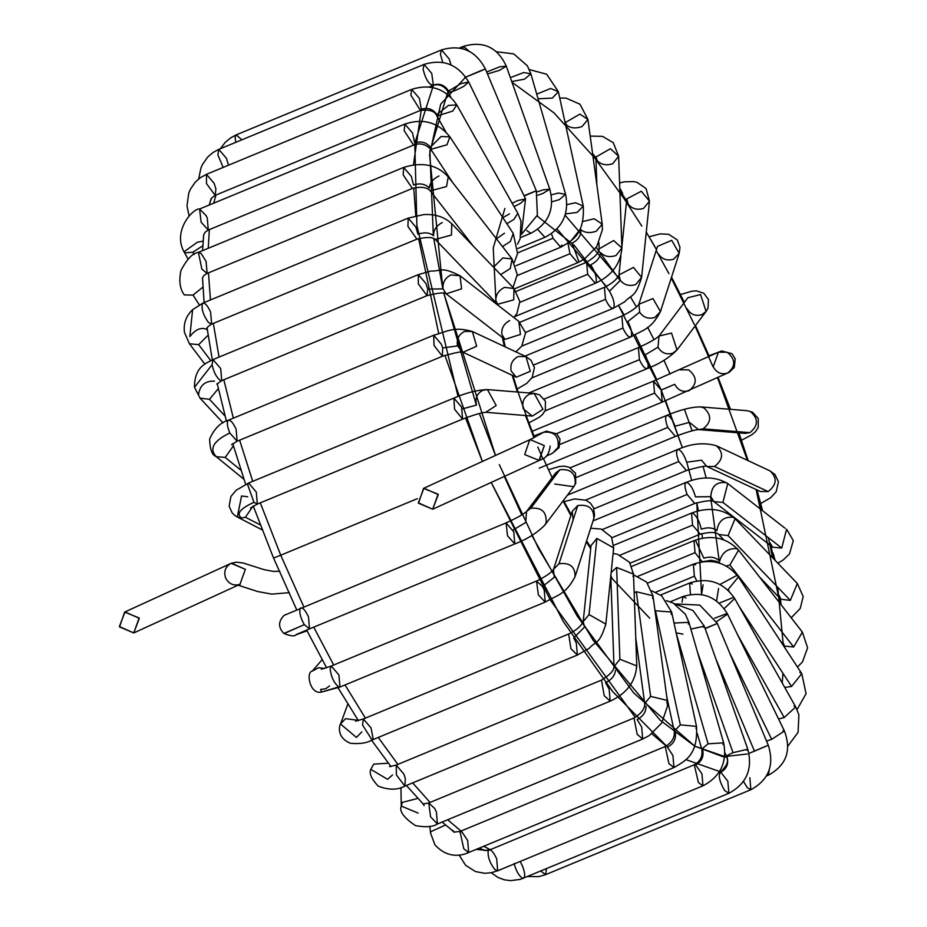 <?xml version="1.0" encoding="UTF-8"?>
<svg xmlns="http://www.w3.org/2000/svg" width="927" height="927" viewBox="0 0 927 927"><rect width="100%" height="100%" fill="white"/><g stroke="black" fill="none" stroke-linecap="round" stroke-linejoin="round"><path stroke-width="1.39" d="M432.689 509.224L438.262 494.589L423.906 488.216L418.332 502.84L432.689 509.224L418.483 503.199L423.558 488.367L438.1 494.23L432.689 509.224M538.888 460.603L544.311 445.62L530.105 439.607L544.311 445.62L539.236 460.452L524.694 454.589L529.757 439.757L423.558 488.367M543.558 432.272L543.558 432.272C527.208 439.757 540.151 435.006 530.105 439.607C540.151 435.006 527.208 439.757 543.558 432.272C554.253 431.194 559.108 436.2 558.1 447.289C559.108 436.2 554.253 431.194 543.558 432.272M552.701 453.129L558.1 447.289L552.689 453.129L546.884 455.875M548.425 469.722L559.595 466.466L564.242 466.142L569.051 467.162L575.516 473.199L575.748 483.338L573.79 486.721L575.215 484.079C575.771 473.361 570.638 468.598 559.804 469.792L555.621 473.013L559.804 469.792C570.638 468.598 575.771 473.361 575.215 484.079L573.79 486.721L554.74 483.998M559.804 469.792L530.742 508.297C541.577 507.104 546.71 511.866 546.154 522.585L544.728 525.238L546.154 522.585C546.71 511.866 541.577 507.104 530.742 508.297L559.804 469.792M525.679 522.504L512.955 530.093L525.679 522.504L526.559 511.519L555.621 473.013M526.698 511.333L530.742 508.297L526.698 511.333M526.559 511.519L526.733 511.298C523.917 514.033 517.046 517.903 506.096 522.898L507.532 535.841L514.809 543.929L507.532 535.841L506.096 522.898L513.767 531.889L514.809 543.929C526.895 539.329 536.872 533.095 544.728 525.238L573.79 486.721M285.597 632.909L304.323 624.659C300.533 617.869 299.131 612.504 300.116 608.552L300.823 607.845L300.116 608.552C299.131 612.504 300.533 617.869 304.323 624.659L309.537 628.888L304.323 624.659L283.894 633.454C290.51 636.119 294.554 636.571 296.037 634.81L307.011 630.789L296.014 634.81M300.116 608.552C302.202 606.733 304.995 609.502 308.494 616.849L309.537 628.888L514.809 543.929M566.246 505.655L568.668 509.757M573.06 519.004L572.191 511.391L577.764 505.528C588.691 504.137 594.045 508.483 593.79 518.575L593.79 518.575C594.045 508.483 588.691 504.137 577.764 505.528L559.016 563.755C569.954 562.365 575.296 566.71 575.041 576.803L593.859 518.367L594.566 515.157L593.489 507.625L590.441 503.199L586.049 500.244L574.694 498.935L564.126 501.646M554.311 577.231L542.504 586.559L554.311 577.231L553.442 569.618L572.191 511.391L577.764 505.528L559.016 563.755L553.558 569.282L559.016 563.755C569.954 562.365 575.296 566.71 575.041 576.803M553.442 569.618L553.604 569.201C551.241 572.747 545.551 576.698 536.536 581.055L538.378 594.902L545.238 602.098L538.378 594.902L536.536 581.055L542.504 586.559L544.207 590.059L545.238 602.098C557.533 594.763 565.366 595.064 575.111 576.594M321.391 669.294L331.263 666.015L330.116 668.865C331.148 676.977 334.01 683.014 338.691 686.953L321.518 692.052L320.603 689.456L321.518 692.052L338.691 686.953C334.01 683.014 331.148 676.977 330.116 668.865L331.263 666.015L338.934 675.018L339.966 687.046L545.238 602.098M324.612 668.471L318.587 667.695L312.272 671.125L318.587 667.695L324.612 668.471M329.548 685.957L325.748 688.703L320.603 689.456M590.684 528.228L601.264 529.074L611.53 537.127L613.686 547.903L596.895 538.425L591.032 545.586L596.895 538.425L613.686 547.927L613.268 549.734M613.686 547.927L605.829 624.091L589.039 614.589L583.187 621.658L589.039 614.589L596.895 538.425L589.039 614.589L605.829 624.091L605.412 625.91M584.531 627.046L573.674 637.95L584.531 627.046L583.176 621.762L591.032 545.586M355.551 721.136L363.384 718.958L362.55 725.03L363.384 718.958L568.645 633.998L570.928 648.703L577.359 655.041L570.928 648.703L568.645 633.998C576.304 630.267 581.148 626.142 583.199 621.635L583.176 621.762M573.674 637.95L576.316 643.002L577.359 655.041L588.993 648.494C596.2 640.464 599.224 645.273 605.829 624.091M362.55 725.03L372.086 740.001L362.55 725.03M363.384 718.958L371.055 727.962L373.094 738.46L372.086 740.001L577.359 655.041M358.181 720.314L345.528 718.68L340.522 724.033L345.528 718.68L358.181 720.314M361.901 731.855L356.432 737.417L340.522 724.033C339.653 724.705 335.748 737.232 350.464 743.292C359.78 744.149 366.988 743.06 372.086 740.001M612.156 578.645L610.823 575.69M613.106 553.523L617.347 554.23L629.503 562.237L633.5 574.114L616.617 567.451L611.148 572.538L616.617 567.451L633.5 574.114L633.048 576.594M633.5 574.114L636.756 665.922L619.885 659.248L614.01 666.722L619.885 659.248L616.617 567.451L619.885 659.248L636.756 665.922L636.316 668.402M615.412 670.441C614.949 675.586 611.658 679.676 605.54 682.724C611.658 679.676 614.949 675.586 615.412 670.441M392.561 774.926L387.556 779.317L370.812 769.364L373.697 764.138L388.367 763.199L373.697 764.138L370.812 769.364C368.923 773.164 371.368 778.75 378.146 786.096C388.564 790.152 397.486 790.152 404.902 786.108L396.42 774.984L404.902 786.108L405.331 778.321L403.871 774.08L396.2 765.076L396.42 774.984L396.2 765.076L601.472 680.117L604.207 695.656L610.175 701.16L604.207 695.656L601.472 680.117C609.862 674.926 614.045 670.464 614.01 666.722L610.742 574.925M605.54 682.724L609.143 689.12L610.175 701.16C626.571 693.651 635.435 681.901 636.756 665.922M633.523 574.833L646.571 582.052L652.979 595.783L636.328 591.739L634.161 592.851L636.328 591.739L652.979 595.783L652.538 598.355M652.979 595.783L667.266 700.43L650.627 696.386L644.705 703.512L650.627 696.386L636.328 591.739L650.627 696.386L667.266 700.43L666.826 703.002M646.026 706.096C646.142 711.913 643.164 716.386 637.116 719.503C643.164 716.386 646.142 711.913 646.026 706.096M637.116 719.503L641.669 727.011L642.701 739.051L437.428 823.999L430.568 816.78L437.428 823.999L436.397 811.959L434.717 808.495L428.726 802.967L430.568 816.78L428.726 802.967L633.998 718.008L637.197 734.346L642.701 739.051L637.197 734.346L633.998 718.008C641.449 713.454 645.018 708.622 644.705 703.512L635.771 638.031M424.045 805.656L423.882 804.706M417.892 798.39L402.376 802.353L401.275 806.061L402.376 802.353L417.892 798.39M418.158 813.118L401.275 806.061C399.027 811.206 403.766 817.73 415.481 825.621C425.586 827.498 432.909 826.954 437.428 823.999M651.82 590.87L661.693 595.841L671.635 612.063L655.018 610.731L671.635 612.063L671.136 614.358M671.635 612.063L696.513 726.374L680.325 724.868L674.265 731.218L680.325 724.868L655.435 610.545L680.325 724.868L696.513 726.374L696.026 728.668M675.424 732.921C676.096 739.248 673.442 744.01 667.452 747.185C673.442 744.01 676.096 739.248 675.424 732.921M667.452 747.185L672.921 755.517L673.952 767.556L468.68 852.504L463.778 848.75L468.68 852.504L467.648 840.476L461.947 831.959L459.977 831.473L463.778 848.75L459.977 831.473L665.238 746.513L668.923 763.605L673.952 767.556L668.923 763.605L665.238 746.513C671.959 742.562 674.96 737.463 674.265 731.218L666.768 696.768M459.977 831.473L453.998 832.087L451.461 829.862L453.998 832.087L453.245 830.673M445.539 825.018L430.765 831.681L430.638 833.396L430.765 831.681L445.539 825.018M666.374 600.592L673.257 603.083L685.354 614.253L688.912 622.33L674.022 623.048L688.912 622.33L688.286 624.091M688.912 622.33L723.639 742.828L708.077 743.813L701.762 749.132L708.077 743.813L676.328 633.628L708.077 743.813L723.639 742.828L723.014 744.601M702.736 750.105C703.929 756.768 701.554 761.693 695.621 764.914C701.554 761.693 703.929 756.768 702.736 750.105M481.773 849.248L485.319 850.522L488.992 849.735L488.216 850.546L694.265 764.775L698.413 782.562L702.967 785.818L698.413 782.562L694.265 764.775C700.395 761.345 702.898 756.131 701.762 749.132L697.231 733.442M695.621 764.914L701.936 773.778L702.967 785.818C720.476 776.606 727.371 762.284 723.639 742.828M488.216 850.546C487.556 856.548 489.757 862.875 494.833 869.538L497.695 870.766L494.833 869.538C489.757 862.875 487.556 856.548 488.216 850.546L476.2 849.399L488.216 850.546C490.267 848.541 493.083 851.264 496.663 858.738L497.695 870.766L702.967 785.818M674.856 603.952L692.979 610.499L704.3 626.177L690.87 629.109L704.3 626.177L703.466 627.289M704.3 626.177L747.799 749.213L733.037 752.678C727.289 755.181 725.308 756.664 727.104 757.127C725.308 756.664 727.289 755.181 733.037 752.678L697.556 652.318L733.037 752.678L747.799 749.213L746.965 750.314M727.104 757.127C728.773 763.918 726.652 768.923 720.766 772.156C726.652 768.923 728.773 763.918 727.104 757.127L724.96 752.909M726.339 756.803C729.039 760.858 726.988 766.003 720.163 772.237L720.766 772.156C717.938 775.088 719.271 781.252 724.798 790.673L728.877 793.28L724.798 790.673C719.271 781.252 717.938 775.088 720.766 772.156L727.834 781.241L728.877 793.28C746.583 783.744 752.898 769.051 747.799 749.213M514.126 863.524C516.177 871.113 518.993 876.015 522.573 878.228L523.604 878.228L522.573 878.228C518.993 876.015 516.177 871.113 514.126 863.524M520.14 861.484L522.561 866.189C525.389 874.022 525.389 878.031 522.573 878.228M705.18 628.645L717.324 623.431L705.18 628.645M705.099 628.413L717.324 623.431L699.769 605.088L674.786 603.906M767.174 745.656L749.004 753.396L754.462 751.171L715.934 659.074L754.462 751.171L768.286 745.25L717.324 623.431M743.5 781.403L747.278 787.695L750.87 789.711L747.278 787.695L743.5 781.403M540.835 871.102L545.609 874.659L540.835 871.102M749.839 777.672L750.882 789.711C768.761 779.955 774.555 765.134 768.286 745.25M546.466 868.773L545.609 874.659L750.882 789.711M783.002 730.754L784.427 731.032L771.681 739.329L766.536 741.079L771.681 739.329L729.723 653.095L771.681 739.329L784.427 731.032L727.556 614.126L716.536 621.681L727.556 614.126C717.034 596.629 702.156 590.777 682.932 596.559L682.029 602.202L682.932 596.559L686.05 598.054M714.624 618.228L726.131 613.836M766.977 775.099L768.309 775.227L766.977 775.099M769.259 769.839L768.309 775.227C786.339 765.343 791.716 750.615 784.427 731.032M793.987 706.061L795.714 706.942L784.184 717.544L778.576 719.016L784.184 717.544L737.683 634.949L784.184 717.544L795.714 706.942L734.659 598.494L724.219 608.61L734.659 598.494C723.477 582.283 708.471 577.127 689.63 583.002L690.43 594.45L689.63 583.002L692.284 584.045M719.225 603.141L732.933 597.614M799.781 672.318L801.785 673.639L791.577 686.455L784.74 687.44L791.577 686.455L739.178 606.501L791.577 686.455L801.785 673.639L738.402 576.953L727.799 589.92L738.402 576.953C726.698 562.411 711.681 558.158 693.361 564.172L694.393 576.2L696.814 580.916L694.393 576.2L655.679 592.226L694.393 576.2L693.361 564.172L695.563 564.833M719.931 584.485L736.409 575.632M728.205 589.757L729.155 591.206L728.205 589.757M638.1 576.235L695.041 552.666L693.999 540.626L695.041 552.666L638.1 576.235M695.783 540.986L703.86 558.216C710.337 556.142 715.598 557.139 719.63 561.217C715.598 557.139 710.337 556.142 703.86 558.216M719.746 563.21L716.316 561.322L711.09 560.302L702.643 561.692M702.179 561.762L695.041 552.666L702.179 561.762M726.247 565.968L729.873 565.006L738.576 550.105L729.873 565.006L793.663 647L802.365 632.098L793.663 647L729.873 565.006L726.247 565.968M719.63 561.217C722.063 552.55 727.672 548.344 736.444 548.587L738.576 550.105C726.513 537.625 711.646 534.462 693.999 540.626L631.832 566.362M780.082 640.545L784.393 646.084L793.663 647L784.393 646.084L783.408 643.211M620.14 555.111L692.573 525.134L691.542 513.095L692.573 525.134L620.14 555.111M692.909 513.234C696.826 516.258 699.607 521.588 701.264 529.201C707.741 527.034 712.956 527.533 716.895 530.696C712.956 527.533 707.741 527.034 701.264 529.201M723.813 539.827L718.657 534.462L728.101 535.597L718.657 534.462C716.154 531.936 710.024 531.831 700.256 534.137L692.573 525.134L700.256 534.137L630.14 563.152M728.101 535.597L735.076 518.691L728.101 535.597L790.349 600.395L797.324 583.489L790.349 600.395L728.101 535.597M716.895 530.696C718.437 520.974 723.813 516.501 733.037 517.278L735.076 518.691C722.828 508.668 708.321 506.802 691.542 513.095L613.778 545.285M759.433 576.918L780.905 599.271L790.349 600.395L780.905 599.271L779.143 595.505M687.023 482.399C684.265 482.677 684.288 486.698 687.092 494.45L694.763 503.454L687.092 494.45L602.446 529.479L687.092 494.45C684.288 486.698 684.265 482.677 687.023 482.399C690.545 484.485 693.361 489.305 695.482 496.872L710.812 496.675L695.482 496.872M713.906 501.623L722.921 502.411L727.753 483.558L722.921 502.411L781.739 548.054L786.583 529.213L781.739 548.054L722.921 502.411L713.906 501.623M611.878 537.753L694.763 503.454C705.98 500.592 712.376 500.001 713.941 501.646L710.812 496.675C711.472 486.154 716.641 481.484 726.304 482.666L727.753 483.558C715.621 476.49 701.727 476.107 686.05 482.411L593.048 520.904M713.802 501.542L772.62 547.197L781.739 548.054L772.62 547.197L769.63 542.33M785.134 528.32L727.753 483.558M773.037 552.967L775.123 560.371M678.309 449.421C675.91 450.198 676.05 454.242 678.738 461.542L686.409 470.545L678.738 461.542L585.655 500.07L678.738 461.542C676.05 454.242 675.91 450.198 678.309 449.421C681.415 450.638 684.196 454.902 686.675 462.191L701.554 460.198L686.675 462.191M707.034 466.536L714.508 466.455C723.199 459.699 723.848 452.816 716.444 445.806L716.444 445.806C723.848 452.816 723.199 459.699 714.508 466.455L768.112 491.565C776.803 484.809 777.452 477.926 770.059 470.916L770.059 470.916C777.452 477.926 776.803 484.809 768.112 491.565L714.508 466.455L707.034 466.536M760.291 491.484L768.112 491.565L760.291 491.484L706.687 466.374L701.554 460.198M539.224 468.158L667.011 415.308C664.949 416.513 665.215 420.557 667.776 427.417L675.447 436.42L667.776 427.417L570.302 467.764L667.776 427.417C665.215 420.557 664.949 416.513 667.011 415.308C669.7 415.748 672.399 419.386 675.123 426.223L689.398 422.353L675.123 426.223M698.61 429.595L703.118 428.842C711.6 422.028 711.82 415.018 703.755 407.81L700.291 406.883L703.755 407.81C711.82 415.018 711.6 422.028 703.118 428.842L749.873 432.642C758.367 425.829 758.576 418.819 750.522 411.611L747.046 410.684L750.522 411.611C758.576 418.819 758.367 425.829 749.873 432.642L703.118 428.842L698.61 429.595M745.204 433.384L749.873 432.642L745.204 433.384L698.448 429.583L689.398 422.353M556.536 433.662L654.543 393.106L653.5 381.067L661.171 390.07L662.214 402.109L654.543 393.106L556.536 433.662M532.098 431.322L653.5 381.067L654.543 393.106L662.214 402.109L560.232 444.311M661.171 390.07L674.729 384.311L661.171 390.07M689.085 390.696L689.085 390.696C697.394 383.905 697.243 376.953 688.634 369.85L679.954 369.838L688.634 369.85C697.243 376.953 697.394 383.905 689.085 390.696C682.793 392.515 678.008 390.383 674.729 384.311M727.579 373.071L727.579 373.071C735.887 366.281 735.737 359.34 727.127 352.225L718.448 352.214L727.127 352.225C735.737 359.34 735.887 366.281 727.579 373.071C721.299 374.89 716.501 372.758 713.222 366.686L718.448 352.214L653.5 381.067M544.288 399.027L639.433 359.653L638.39 347.613L639.433 359.653L544.288 399.027M645.25 354.809L657.973 347.219L645.25 354.809C648.205 361.553 648.923 366.095 647.417 368.459C645.169 369.224 642.504 366.281 639.433 359.653C642.504 366.281 645.169 369.224 647.417 368.459M545.03 410.893L647.104 368.656C659.19 364.044 669.167 357.822 677.023 349.954L671.519 333.06L658.993 336.061L671.519 333.06L677.023 349.954L672.84 353.175C666.513 355.018 661.565 353.036 657.973 347.219L659.027 336.014C656.212 338.749 649.34 342.619 638.39 347.613L528.842 392.955M677.023 349.954L706.084 311.449L700.58 294.543L687.915 297.729L700.58 294.543L706.084 311.449L701.901 314.67C695.586 316.513 690.627 314.531 687.034 308.714M533.79 364.948L622.898 328.077L621.866 316.037L622.898 328.077L533.79 364.948M627.834 321.53L639.653 312.214L627.834 321.53C631.275 328.39 632.376 333.419 631.125 336.628C628.958 337.949 626.212 335.099 622.898 328.077C626.212 335.099 628.958 337.949 631.125 336.628M531.936 377.892L630.58 337.069C642.863 329.745 650.708 330.047 660.453 311.576L652.944 298.552L638.9 304.253L652.944 298.552L660.453 311.576L654.879 317.428C648.529 319.328 643.454 317.579 639.653 312.214L638.946 304.172C636.571 307.718 630.881 311.669 621.866 316.037L524.983 356.13M660.453 311.576L679.201 253.349L671.693 240.336L657.521 246.373L671.693 240.336L679.201 253.349L673.628 259.212C667.278 261.101 662.202 259.363 658.402 253.986M650.534 239.317L654.821 246.536M525.516 332.411L605.47 299.328L604.427 287.289L605.47 299.328L525.516 332.411M609.456 291.24L620.314 280.336L609.456 291.24C613.338 297.996 614.81 303.442 613.883 307.555C611.82 309.491 609.016 306.744 605.47 299.328C609.016 306.744 611.82 309.491 613.883 307.555M521.75 346.153L613.141 308.332L624.775 301.773C631.982 293.743 635.007 298.552 641.611 277.382L633.465 267.405L618.969 274.948L633.465 267.405L641.611 277.382L635.748 284.543C629.387 286.501 624.242 285.099 620.314 280.336L618.981 274.913C616.93 279.433 612.087 283.558 604.427 287.289L519.873 322.283M641.611 277.382L649.468 201.205L641.322 191.229L626.814 198.876L641.322 191.229L649.468 201.205L643.605 208.378C637.255 210.336 632.11 208.923 628.182 204.16L626.814 198.876L621.866 246.906M619.769 188.111L622.701 193.581M519.896 302.329L587.648 274.288L586.606 262.248L587.648 274.288L519.896 302.329M590.684 264.855C596.791 261.808 600.082 257.706 600.557 252.573C600.082 257.706 596.791 261.808 590.684 264.855C594.914 271.298 596.756 277.046 596.223 282.121M514.682 316.663L595.319 283.291L587.648 274.288L595.319 283.291C611.716 275.782 620.58 264.033 621.901 248.042L613.686 240.533L599.143 248.853L613.686 240.533L621.901 248.042L616.026 255.516C609.665 257.555 604.508 256.57 600.557 252.573M621.901 248.042L618.633 156.246L610.418 148.726L595.887 157.045L610.418 148.726L618.633 156.246L612.759 163.708C606.397 165.748 601.241 164.774 597.301 160.765L596.293 157.845M517.231 275.551L569.989 253.72L567.95 243.198L569.989 253.72L517.231 275.551M572.075 243.175C578.124 240.047 581.09 235.585 580.974 229.769C581.09 235.585 578.124 240.047 572.075 243.175L578.691 261.066M514.369 288.911L577.66 262.712L569.989 253.72L577.66 262.712L584.358 259.143L596.768 246.536L602.423 229.722L602.226 224.102L594.195 218.772L582.863 221.53L594.195 218.772L602.226 224.102L596.304 231.229C589.954 233.361 584.844 232.874 580.974 229.769M602.226 224.102L587.927 119.456L579.908 114.125L565.377 122.538L579.908 114.125L587.927 119.456L582.017 126.582C575.667 128.714 570.557 128.227 566.687 125.122L565.377 122.538L565.876 126.199M517.683 252.862L553.013 238.239L551.484 233.708L553.013 238.239L517.683 252.862M561.797 245.052L560.696 247.231L553.013 238.239L560.696 247.231C572.052 240.545 584.856 234.832 583.257 206.061L575.597 202.781L566.93 204.6L575.597 202.781L583.257 206.061L577.208 212.41L565.505 213.928M583.257 206.061L558.378 91.75L550.708 88.471L536.733 94.125L550.708 88.471L558.378 91.75L552.318 98.1L538.077 98.795M551.832 201.796L559.282 199.653L565.609 194.334L558.448 193.036L565.609 194.334C569.34 213.789 562.446 228.112 544.937 237.324L537.73 229.398L544.937 237.324L517.973 248.482M558.448 193.036L551.287 194.832L558.448 193.036M565.609 194.334L530.881 73.836L523.72 72.538L510.36 77.648L523.72 72.538L530.881 73.836L524.566 79.143L511.75 81.553M537.869 195.249L543.106 193.326L549.804 189.201L543.268 189.85L549.804 189.201C554.891 209.05 548.587 223.731 530.87 233.268L526.733 230.58L530.87 233.268L520.568 237.532M543.268 189.85L536.814 191.97L543.268 189.85M549.804 189.201L506.304 66.165L499.769 66.814L486.652 72.005L499.769 66.814L506.304 66.165L499.607 70.29L487.475 73.963M506.304 66.165C497.486 47.207 483.234 40.603 463.512 46.35L462.399 48.61L463.512 46.35L469.12 51.217M524.045 195.748L529.143 193.627C537.741 190.105 538.205 190 530.522 193.303L524.149 195.979L530.522 193.303M478.181 71.796C486.779 68.285 487.243 68.169 479.56 71.483L464.902 77.439L478.181 71.796M451.055 64.96L449.178 58.922L441.507 49.919L440.406 54.09L441.507 49.919C461.02 44.183 475.644 50.521 485.366 68.922L479.56 71.483L485.366 68.922L536.327 190.753L537.37 215.157L521.982 233.743M440.406 54.09L442.735 62.422L440.406 54.09M464.902 77.439L479.56 71.483M441.507 49.919L236.234 134.867L235.11 137.277L235.736 142.352L235.11 137.277L236.234 134.867L241.877 139.803M512.156 203.245L517.834 200.545L525.563 198.888L520.603 203.291L514.068 206.651L520.603 203.291L525.563 198.888L468.691 81.97L463.732 86.385C453.894 91.553 448.807 93.117 448.494 91.078L460.962 83.627L468.691 81.97L463.732 86.385C453.894 91.553 448.807 93.117 448.494 91.078C444.833 85.145 439.769 83.117 433.326 85.006C439.769 83.117 444.833 85.145 448.494 91.078M468.691 81.97C458.17 64.473 443.303 58.621 424.068 64.403L431.739 73.407L433.326 85.006C429.34 85.191 425.922 79.965 423.06 69.34L424.068 64.403L423.06 69.34C425.922 79.965 429.34 85.191 433.326 85.006L432.782 85.446C439.004 83.546 444.149 85.701 448.216 91.935L450.696 97.034M424.068 64.403L218.795 149.363L217.868 154.832L223.152 167.416L217.868 154.832L218.795 149.363L226.478 158.355L228.482 165.215M502.851 217.613L509.514 213.87M517.556 244.16L520.174 238.702L520.997 221.252L517.822 213.303L513.801 219.525L506.826 223.685L513.801 219.525L517.822 213.303L456.768 104.855L452.747 111.078L436.918 116.026L452.747 111.078L456.768 104.855L448.459 105.423L436.884 114.566C432.99 109.085 427.822 107.312 421.345 109.235C427.822 107.312 432.99 109.085 436.884 114.566M456.768 104.855C445.574 88.656 430.568 83.488 411.727 89.374L410.846 95.11L420.441 110.406L410.846 95.11L411.727 89.374L419.398 98.366L421.345 109.235M411.727 89.374L206.466 174.322L206.466 183.558L215.168 195.365L206.466 183.558L206.466 174.322L214.137 183.326L215.898 188.841L215.168 195.365L420.441 110.406C429.583 109.305 435.076 111.182 436.918 116.026L445.829 131.843M496.443 238.842L504.439 233.21M514.334 262.387L517.567 253.558L513.28 233.534L510.325 241.507L502.469 246.582L510.325 241.507L513.28 233.534L449.908 136.837L446.953 144.809L430.858 149.328L446.953 144.809L449.908 136.837L441.055 136.512L430.418 147.208C426.408 142.352 421.159 140.916 414.682 142.909C421.159 140.916 426.408 142.352 430.418 147.208M449.908 136.837C438.193 122.306 423.187 118.042 404.867 124.056L404.149 130.637L413.569 145.099L404.149 130.637L404.867 124.056L412.538 133.059L414.682 142.909M404.867 124.056L199.595 209.015L201.124 222.19L208.297 230.047L201.124 222.19L199.595 209.015L206.234 215.771L207.266 218.007L208.297 230.047L205.261 232.109L203.72 234.577L203.349 238.366M199.595 209.015C193.813 207.613 171.391 230.939 184.624 252.909L192.839 252.19L202.793 245.782L192.839 252.19L194.114 254.508L192.839 252.19L184.624 252.909L184.728 251.275L197.37 242.225L203.117 241.147M493.535 267.208L502.77 257.961L512.04 258.876L510.29 268.552L500.638 274.601L510.29 268.552L512.04 258.876L448.251 176.883L446.513 186.559L430.279 190.869L446.513 186.559L448.251 176.883C437.266 164.774 422.411 161.611 403.674 167.405L403.164 174.867L412.388 188.448L403.164 174.867L403.674 167.405L411.345 176.408L413.523 184.994C420.012 182.92 425.273 183.917 429.305 188.007C429.769 182.967 432.99 178.957 438.981 175.968M429.305 188.007C425.273 183.917 420.012 182.92 413.523 184.994M403.674 167.405L198.401 252.364L201.866 269.12L207.115 273.407L201.866 269.12L198.401 252.364L201.02 253.372L206.084 261.368L207.115 273.407L203.986 275.423L202.596 277.567L202.619 280.904M184.288 294.902L193.048 295.11L202.943 287.08L193.048 295.11L199.282 304.821L193.048 295.11L184.288 294.902C179.908 289.027 178.795 280.916 180.927 270.568C186.848 259.154 192.677 253.083 198.401 252.364M497.115 304.543L497.185 303.894M495.818 300.522C495.702 294.821 498.61 290.429 504.543 287.37L513.987 288.506L513.697 299.861L497.567 304.276L495.818 300.522M202.457 303.419L192.642 309.63L202.457 303.419C204.658 302.283 207.37 305.168 210.614 312.063L211.646 324.102L208.448 322.526C203.198 315.064 201.194 308.703 202.457 303.419L202.932 303.071L202.457 303.419C201.194 308.703 203.198 315.064 208.448 322.526L211.646 324.102L416.918 239.154C426.687 236.849 432.816 236.953 435.319 239.479L497.579 304.299L513.697 299.861L513.987 288.506L451.739 223.697L451.449 235.052L435.319 239.479L451.449 235.052L451.739 223.697C444.497 216.918 435.134 213.882 423.651 214.6L408.204 218.112L407.938 226.466L416.918 239.154L407.938 226.466L408.204 218.112L415.875 227.115L417.926 234.218C424.404 232.04 429.618 232.538 433.569 235.713C433.454 230.012 436.362 225.632 442.295 222.561M433.569 235.713C429.618 232.538 424.404 232.04 417.926 234.218M192.607 309.664L189.838 336.594C195.516 329.294 201.263 326.918 207.092 329.491M204.879 364.16L189.444 343.79L198.668 344.647L208.111 335.168L198.668 344.647L210.753 360.615L198.668 344.647L189.444 343.79L184.461 332.364C183.314 323.593 186.037 316.014 192.642 309.63L202.932 303.071L408.204 218.112M446.061 293.755L443.083 288.888L427.741 289.085L427.023 295.667L418.332 283.894L418.32 274.624L418.332 283.894L427.023 295.667C438.239 292.805 444.636 292.202 446.211 293.859L504.879 339.409L520.429 334.462L518.842 321.426L520.429 334.462L504.879 339.409L501.901 334.543C501.24 328.332 503.848 323.674 509.723 320.557M460.024 275.771C440.754 266.107 441.739 271.391 430.928 271.02L418.32 274.624L425.991 283.627L427.741 289.085L443.083 288.888C442.422 282.677 445.03 278.019 450.893 274.913L460.024 275.771L461.6 288.818L446.177 293.836L461.6 288.818L460.024 275.771L518.842 321.426L525.563 332.805L521.762 346.142L515.899 351.878M418.32 274.624L213.048 359.583L212.063 364.717C213.778 372.341 216.57 377.602 220.441 380.51L221.75 380.615L220.441 380.51C216.57 377.602 213.778 372.341 212.063 364.717L194.485 387.312L198.505 394.972L194.485 387.312L212.063 364.717L213.048 359.583L220.719 368.575L221.75 380.615L216.837 384.114M222.978 422.863L200.058 398.17L209.502 399.305L218.332 388.61L209.502 399.305L225.087 416.096L209.502 399.305L200.058 398.17L194.485 387.312C194.346 365.4 208.169 362.608 213.048 359.583M198.505 394.972C199.78 385.342 205.11 380.742 214.496 381.159M514.358 379.931L515.493 383.987M511.159 371.02C509.989 364.496 512.307 359.653 518.135 356.513L525.957 356.582L530.29 371.321L516.293 377.208L511.159 371.02M516.293 377.208L530.29 371.321L525.957 356.582L472.341 331.484L476.675 346.223L463.025 352.248L476.675 346.223L472.341 331.484L464.52 331.402C458.703 334.554 456.385 339.386 457.556 345.91L442.677 347.915L457.556 345.91L462.689 352.098L516.293 377.208M472.341 331.484C453.291 326.13 447.405 331.576 433.697 335.226L434.021 345.423L442.411 356.269L434.021 345.423L433.697 335.226L441.368 344.23L442.677 347.915L442.411 356.269C456.061 352.399 462.967 351.066 463.129 352.272L462.689 352.098M215.029 455.493L216.026 456.49C212.074 455.227 209.931 449.398 209.629 439.004C214.322 428.622 220.591 422.341 228.436 420.186L228.274 420.267C226.628 422.167 227.138 426.408 229.792 432.979L237.138 441.217L229.792 432.979C213.419 440.951 208.923 448.865 216.304 456.698L225.249 457.417L233.395 445.794L225.249 457.417L240.985 470.279L225.249 457.417L216.304 456.698C208.923 448.865 213.419 440.951 229.792 432.979C227.138 426.408 226.628 422.167 228.274 420.267L433.697 335.226M228.274 420.267C230.545 419.804 233.152 422.782 236.107 429.189L237.138 441.217L231.53 444.763M216.026 456.49L243.952 479.294M523.315 408.853C521.681 402.202 523.755 397.289 529.526 394.126L534.195 393.384L542.979 409.317L532.353 416.084L523.315 408.853M487.44 389.583C477.324 389.943 466.142 392.781 453.882 398.089L461.565 407.08L462.596 419.12L454.554 409.201L453.882 398.089L454.554 409.201L462.596 419.12C474.091 414.775 481.831 412.503 485.806 412.295L532.353 416.084L542.979 409.317L534.195 393.384L487.44 389.583L496.212 405.516L485.76 412.295L496.212 405.516L487.44 389.583L482.758 390.325C476.988 393.488 474.925 398.401 476.548 405.053L462.272 408.934L476.548 405.053M453.882 398.089L248.621 483.037L247.613 484.531L253.928 502.283L257.324 504.079L253.928 502.283C240.093 508.703 235.968 513.94 241.565 518.019L245.412 517.231L252.897 506.246L245.412 517.231L260.278 524.914L245.412 517.231L241.565 518.019C235.968 513.94 240.093 508.703 253.928 502.283L247.613 484.531L248.621 483.037L256.292 492.04L257.324 504.079L250.499 507.984M248.621 483.037L236.176 490.244L230.881 496.513L229.143 506.293L232.237 513.002L234.74 515.389L237.3 517.011L241.565 518.019L237.3 517.011L241.565 495.98L247.764 496.779M231.565 563.176L245.365 569.34L239.954 584.323C233.662 586.142 228.876 584.022 225.597 577.95C223.581 571.356 225.435 566.478 231.171 563.326L231.565 563.176M124.624 612.087L139.166 617.961L133.755 632.944L139.328 618.309L124.96 611.936L119.398 626.559L133.755 632.944L119.548 626.919L124.624 612.087L231.286 563.268L236.35 562.179L243.129 562.99L264.276 569.723L273.465 571.414L279.803 571.229M133.755 632.944L134.438 632.631L133.755 632.944M239.954 584.323L245.365 569.34L231.171 563.326M280.73 555.203L303.72 606.652L280.73 555.203L417.417 498.633L280.73 555.203L260.29 502.851L280.73 555.203L273.558 558.077L280.73 555.203M313.743 627.15L333.685 665.007L313.743 627.15M345.029 684.96L365.389 718.124L345.029 684.96M378.274 737.44L397.845 764.393L378.274 737.44M412.677 782.898L430.047 802.411L412.677 782.898M447.695 819.758L460.997 831.044L447.695 819.758M483.697 846.293L489.769 849.41L483.697 846.293M215.979 195.029L213.697 203.175L215.979 195.029M209.363 229.606L208.239 248.297L209.363 229.606M208.471 272.839L210.452 299.954L208.471 272.839M213.337 323.407L219.062 357.092L213.337 323.407M223.824 379.757L233.361 418.147L223.824 379.757M239.63 440.198L252.723 481.333L239.63 440.198M465.574 417.938L482.364 461.449L444.914 355.308M438.68 333.361L418.622 238.529M415.794 215.713L413.743 187.949M413.477 164.739L421.229 110.116M431.866 87.37L433.43 85.203L414.786 143.071L416.895 225.539L458.019 396.443M720.8 771.948L685.864 759.584L720.8 771.948M651.82 733.767L667.591 747.127L612.909 691.843L563.28 621.519L491.194 482.446L550.337 600.059L635.273 717.417M708.738 356.663L695.053 326.072L713.025 366.779M694.381 324.635L671.252 278.03L683.975 302.955M656.189 250.522L668.958 273.697M626.501 201.993L592.851 155.458M448.019 91.53L429.861 151.066L433.326 235.47M433.743 238.529L442.816 288.703L429.583 154.6L440.684 104.206L465.655 77.103M476.316 405.041L443.813 293.21L495.505 455.435L479.34 413.5M499.294 464.601L538.517 548.494L593.118 640.233L660.244 720.302L694.729 746.154L726.467 757.174M783.257 644.624L777.753 587.301M772.62 557.776L768.39 537.695M761.67 509.873L756.154 489.549L779.943 603.28M729.816 409.282L717.521 377.683L747.371 460.29L737.869 431.658M684.416 409.305L692.11 430.823M703.095 466.443L706.177 478.019L703.095 466.443M710.557 496.49L719.491 563.129L710.557 496.49M718.599 588.448L716.559 600.974M682.967 634.138L676.154 632.84L682.967 634.138M649.653 618.158L610.673 577.069L649.653 618.158M590.719 548.691L586.327 541.785L590.719 548.691M570.87 515.516L563.048 500.962L570.87 515.516M537.787 446.988L542.828 458.738M525.482 415.528L533.743 437.115L512.179 375.273L517.37 392.017M504.427 346.513L502.318 337.416L504.427 346.513M496.049 303.732L493.245 247.926L504.891 208.436L493.245 247.926L496.049 303.732M580.024 229.073L581.02 230.093M596.2 247.405L620.279 280.661M630.534 296.988L636.432 306.988L630.534 296.988M647.625 327.277L653.998 339.664L647.625 327.277M663.917 360.279L670.128 374.102L663.917 360.279M698.39 510.881L696.791 502.689L701.565 594.566L703.106 584.821M702.457 538.17L701.924 533.523M691.693 480.429L686.745 462.167L691.693 480.429M665.598 400.696L682.399 447.741L661.241 390.047L618.657 305.667L624.195 315.006M606.351 286.408L556.988 228.934M537.081 215.991L574.23 245.307L609.537 291.205M635.25 334.948L656.814 379.699M617.869 277.011L565.111 215.203M782.956 673.292L782.214 682.944M747.266 754.01L723.083 756.756L694.844 746.212L633.79 693.048L577.231 616.096L531.831 535.435M521.774 514.902L504.323 476.443M511.994 82.26L553.998 112.862L595.968 159.409M619.92 192.202L641.785 226.061M433.036 509.074L539.236 460.452C541.472 459.05 548.68 458.935 550.14 446.096L550.151 446.119M543.523 432.295L531.055 439.155M532.457 438.459L529.757 439.757M283.894 633.454C278.1 627.509 278.17 621.484 284.102 615.377L506.096 522.898M309.537 628.888L296.292 634.52M307.022 630.8L296.037 634.81M331.263 666.015L536.536 581.055M339.966 687.046L321.518 692.052C309.885 695.088 305.655 671.855 312.272 671.125L322.132 659.642M347.845 704.01L340.522 724.033M404.902 786.108L610.175 701.16M396.2 765.076L389.595 766.606M642.701 739.051L649.41 735.482L661.808 722.875L667.475 706.05L667.266 700.43M428.726 802.967L422.735 804.033M400.939 787.568L401.275 806.061M673.952 767.556C685.32 760.858 698.112 755.146 696.513 726.374M468.68 852.504C463.57 854.914 448.587 859.955 434.925 844.798L430.638 833.396L429.769 826.328M497.695 870.766L491.298 872.713L484.694 873.292L475.4 871.554L465.516 865.204L459.108 854.995M718.657 772.863L720.163 772.237M491.217 872.724L498.054 877.487L504.195 879.769L510.429 880.65L520.314 879.387L728.877 793.28M545.609 874.659L538.865 876.618L527.753 876.513M682.932 596.559L670.314 601.774M766.49 775.98L768.309 775.227M689.63 583.002L660.603 595.018M787.869 746.131L798.077 732.33L798.889 714.879L795.714 706.942M693.361 564.172L647.521 583.141M797.058 709.595L806.061 693.674L801.785 673.639M738.576 550.105L802.365 632.098L807.602 647.869L802.458 661.924L797.463 667.058M784.393 646.084L784.856 647.011M735.076 518.691L797.324 583.489L803.199 596.536L800.233 608.46L791.218 617.764M777.869 563.245L783.188 560.001L789.491 553.929L793.303 540.592L786.594 529.213M567.44 495.145L677.707 449.514C691.264 443.488 704.149 442.237 716.351 445.76L769.955 470.87L775.018 474.578L778.425 481.785L776.2 491.762L770.627 497.741L760.708 503.523M706.687 466.374L707.127 466.548C706.977 465.342 700.07 466.675 686.409 470.545L593.952 508.819M698.448 429.583L698.657 429.595C694.682 429.804 686.942 432.075 675.447 436.42L576.664 477.301M747.046 410.684L700.291 406.883C691.716 406.895 680.522 409.722 666.745 415.377M741.473 440.267L751.948 434.682L755.401 431.773L758.182 427.532L758.263 418.506L752.469 412.167L747.116 410.696M662.214 402.109L729.167 372.33L734.288 367.451L735.204 358.842L732.052 353.708L721.612 350.951L709.028 355.817M658.854 336.234L687.915 297.729M680.476 294.543L691.866 291.194L696.49 290.858L703.848 293.256L708.46 299.572L707.973 308.239L706.096 311.437M638.773 304.589L657.521 246.373M649.039 236.779L660.128 233.894L668.645 234.276L677.313 239.942L679.978 247.382L679.201 253.326M618.969 274.948L620.916 256.061M619.584 182.955L624.3 181.831L633.558 181.576L637.046 182.352L646.073 188.54L649.468 201.194M516.304 291.345L586.606 262.248C595.007 257.057 599.178 252.596 599.143 248.853L598.923 242.665M596.872 184.936L595.887 157.045M590.209 136.095L602.492 136.35L613.303 142.712L618.633 156.246M579.352 230.336L571.391 240.417M559.746 98.042L566.038 98.1L580.012 104.241L587.927 119.456M564.902 121.275L565.377 122.538M515.875 265.782L560.696 247.231M529.34 69.571L546.687 74.241L558.378 91.75M496.548 51.773L513.72 53.87L527.324 65.759L530.881 73.836M463.512 46.35L459.572 47.984M220.371 148.714L225.226 142.376L230.753 137.787L236.234 134.867M521.345 234.519L525.563 198.888M432.782 85.446L429.097 86.964M198.679 178.946L200.939 167.938L202.573 164.299L207.833 156.918L213.164 152.399L218.795 149.363M189.12 216.037L186.999 205.852L188.76 193.094L190.545 188.946L195.446 181.97L200.29 177.729L206.466 174.322M209.757 203.013L211.68 197.984L215.168 195.365M452.561 182.422L430.858 149.328C425.667 144.091 419.896 142.677 413.569 145.099L208.297 230.047M188.065 259.154L184.624 252.909M513.002 287.486L517.278 274.647L512.04 258.876M473.21 246.049L430.279 190.869C426.976 187.196 421.02 186.385 412.388 188.448L207.115 273.407M513.894 317.579L516.895 313.477L519.862 301.553L513.987 288.506M211.646 324.102C206.825 327.069 205.47 329.05 207.602 330.047M427.023 295.667L221.75 380.615M517.092 389.073L526.617 383.465L532.202 377.486L534.415 367.509L531.02 360.29L525.968 356.594M442.411 356.269L237.138 441.217M528.853 422.874L539.097 417.382L542.538 414.485L545.319 410.232L545.412 401.217L539.618 394.867L534.265 393.396M462.596 419.12L257.324 504.079M237.3 517.011L262.19 529.873M533.929 435.968L546.374 431.159L556.814 433.917L559.966 439.05L559.051 447.66L552.689 453.129M289.351 592.643L271.808 594.126L257.776 591.553L238.088 585.192M134.091 632.793L240.302 584.184M590.847 547.451L586.629 540.858M571.148 514.636L563.477 500.395M552.133 477.637L543.361 458.448M534.265 436.802L526.142 415.574M518.054 392.075L512.979 375.655M505.285 346.907L503.257 338.146M497.115 304.566L496.999 303.685M296.605 609.607L273.558 558.077L253.256 506.038M245.655 484.357L232.747 443.627M226.408 421.078L217.208 383.581M212.329 359.885L207.045 327.845M204.114 302.584L202.503 277.868M202.538 250.649L203.72 234.577M209.166 205.052L211.043 198.899M484.415 850.465L479.386 848.078M454.589 832.295L442.109 822.064M423.326 804.126L406.397 785.493M390.974 766.571L371.576 740.198M358.413 720.661L338.077 687.822M326.617 667.799L306.652 630.082M709.282 356.408L695.47 325.516M684.393 302.399L671.53 277.161M656.478 249.63L646.281 232.109M626.629 200.742L619.862 190.649M595.91 157.717L592.585 153.488M784.648 647.498L784.601 646.386M781.137 604.81L780.337 598.668M773.651 558.854L770.986 545.933M762.573 510.58L756.953 489.919M748.159 460.661L738.935 432.874M730.488 409.34L718.066 377.428"/></g></svg>
